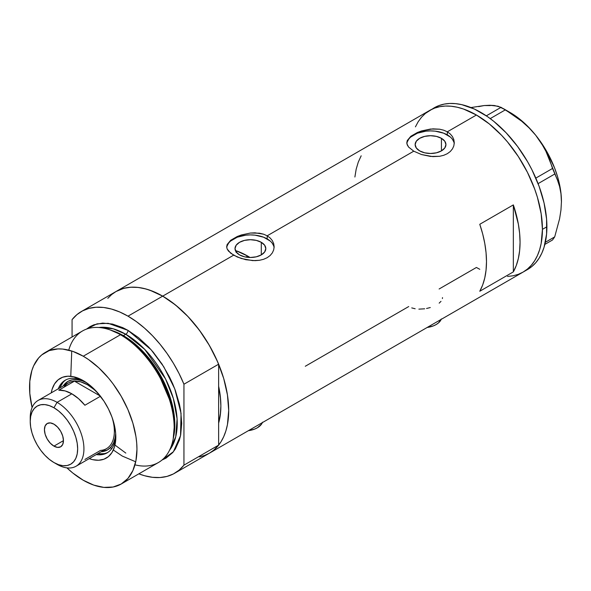 <?xml version="1.0" encoding="UTF-8"?>
<svg xmlns="http://www.w3.org/2000/svg" width="591" height="591" viewBox="0 0 591 591"><rect width="100%" height="100%" fill="white"/><g stroke="black" fill="none" stroke-linecap="round" stroke-linejoin="round"><path stroke-width="0.89" d="M441.337 318.955L438.5 322.908L436.136 324.562L433.262 325.929L427.167 327.473A18.986 10.963 0 0 0 441.174 319.384M262.544 422.181L261.466 424.235L257.351 427.788L254.47 429.155L248.375 430.699A18.986 10.963 0 0 0 262.382 422.609M261.296 242.31L261.296 254.884L256.302 256.812L250.414 257.484L244.519 256.812L239.525 254.884A15.396 8.887 180 0 1 235.011 248.597A15.396 8.887 180 0 1 244.519 240.389A15.396 8.887 180 0 1 261.296 242.31L264.635 245.199L265.81 248.597L264.635 252.002L261.296 254.884L261.296 242.31A15.396 8.887 180 0 1 265.81 248.597A15.396 8.887 180 0 1 256.302 256.812A15.396 8.887 180 0 1 239.525 254.884L236.186 252.002L235.011 248.597L236.186 245.199L239.525 242.31L244.519 240.389L250.414 239.71L256.302 240.389L261.296 242.31M237.176 251.116L236.06 252.313L237.176 251.116A82.282 47.502 -120 0 1 247.725 256.095L245.967 257.107L247.725 256.095L250.045 257.484A82.282 47.502 -120 0 0 247.725 256.095L236.378 250.828M441.433 138.316L441.433 150.882L436.439 152.81L430.543 153.49L424.656 152.81L419.662 150.882A15.396 8.887 180 0 1 415.148 144.596A15.396 8.887 180 0 1 424.656 136.388A15.396 8.887 180 0 1 441.433 138.316L444.772 141.197L445.939 144.596L444.772 148.001L441.433 150.882L441.433 138.316A15.396 8.887 180 0 1 445.939 144.596A15.396 8.887 180 0 1 436.439 152.81A15.396 8.887 180 0 1 419.662 150.882L416.323 148.001L415.148 144.596L416.323 141.197L419.662 138.316L424.656 136.388L430.543 135.708L436.439 136.388L441.433 138.316M410.811 136.292L417.386 132.502L421.494 130.958L430.551 129.037L439.615 129.2L443.723 130.197L447.328 131.808L476.42 115.016L489.296 123.911L501.678 135.398L507.536 141.98L518.292 156.497L527.445 172.343L534.633 188.921L537.404 197.276L541.164 213.75L542.427 229.352L541.164 243.485L539.59 249.838L537.404 255.615L534.633 260.779L531.302 265.278L527.445 269.053L523.094 272.089A93.356 53.899 -120 0 0 537.404 197.276A93.356 53.899 -120 0 0 476.42 115.016L447.328 131.808L450.298 133.994L452.477 136.624L453.829 139.602L454.28 142.734L453.829 145.881L452.477 148.866L450.29 151.51L447.321 153.697L443.723 155.3L439.601 156.297L430.551 156.445L421.494 154.532L413.759 151.185L408.603 147.085L406.918 143.827L407.265 140.547L410.811 136.292L417.386 132.502L421.494 130.958L432.863 128.86L439.615 129.2L443.723 130.197L447.328 131.808L447.328 134.911A23.736 13.704 0 0 0 422.284 131.749A23.736 13.704 0 0 0 406.874 143.576M454.235 143.746A23.736 13.704 0 0 0 447.328 134.911L447.328 131.808L450.298 133.994L452.477 136.624L453.829 139.602L454.28 142.741L453.829 145.881L452.477 148.866L450.29 151.51L447.321 153.697L443.723 155.3L439.601 156.297L432.863 156.622L421.494 154.532L413.759 151.185L267.191 235.809L270.161 237.996L272.348 240.626L273.692 243.603L274.143 246.735L273.692 249.882L272.348 252.867L270.153 255.504L267.184 257.698L263.586 259.301L259.471 260.291L255.024 260.661L245.79 259.708L237.235 256.989L230.66 253.192L227.129 248.922L226.678 246.735L227.129 244.548L230.675 240.293L237.25 236.503L241.357 234.959L250.421 233.039L259.479 233.194L263.586 234.191L267.191 235.809L413.759 151.185L408.603 147.085L407.258 144.921L406.807 142.734L407.265 140.547M230.675 240.293L237.25 236.503L241.357 234.959L250.421 233.039L255.017 232.824L263.586 234.191L267.191 235.809L267.191 238.912A23.736 13.704 0 0 0 242.155 235.75A23.736 13.704 0 0 0 226.745 247.577M274.098 247.747A23.736 13.704 0 0 0 267.191 238.912L267.191 235.809L270.161 237.996L272.348 240.626L273.692 243.603L274.143 246.743L273.692 249.882L272.348 252.867L270.153 255.504L267.184 257.698L263.586 259.301L259.471 260.291L252.726 260.624L241.357 258.526L233.63 255.186L162.695 296.143L233.63 255.186L228.466 251.079L227.129 248.922L226.678 246.735L227.129 244.548M107.806 298.329L111.662 294.547L116.013 291.518A93.356 53.899 60 0 1 162.695 296.143A93.356 53.899 60 0 1 223.679 378.41A93.356 53.899 60 0 1 209.369 453.216L204.567 455.469L199.366 456.917M513.343 271.882L479.774 291.26A93.356 53.899 -120 0 0 479.774 224.285L513.343 204.9A93.356 53.899 60 0 1 513.343 271.882L479.774 291.26L482.684 284.958L484.79 277.851L486.061 270.05L486.489 261.65L486.061 252.749L484.79 243.477L482.684 233.947L479.774 224.285L513.343 204.9L513.343 271.882L513.343 204.9L518.351 224.1L519.629 233.371L520.05 242.266L519.629 250.673L518.351 258.474L516.246 265.573L513.343 271.882M408.728 306.544L305.288 366.265M476.42 267.464L479.774 269.304L476.42 267.464L439.12 288.992M476.42 115.016A93.356 53.899 -120 0 0 429.738 110.391L434.54 108.138L439.741 106.683L445.296 106.048L451.155 106.232L457.257 107.23L463.536 109.04L476.42 115.016L463.536 109.04L457.257 107.23L451.155 106.232L445.296 106.048L439.741 106.683L434.54 108.138L429.738 110.391A93.356 53.899 60 0 1 501.678 135.398A93.356 53.899 60 0 1 542.427 229.352A93.356 53.899 60 0 1 523.094 272.089L518.292 274.335L513.091 275.79L507.536 276.425L513.091 275.79L518.292 274.335L523.094 272.089L527.445 269.053L531.302 265.278L534.633 260.779L537.404 255.615L539.59 249.838L541.164 243.485L542.427 229.352L546.904 226.767L542.427 229.352L541.164 213.75L537.404 197.276L534.633 188.921L527.445 172.343L518.292 156.497L507.536 141.98L501.678 135.398L489.296 123.911L476.42 115.016M525.281 270.7A93.356 53.899 -120 0 0 527.571 269.503A93.356 53.899 -120 0 0 546.904 226.767A93.356 53.899 -120 0 0 506.155 132.82A93.356 53.899 -120 0 0 434.215 107.806L425.387 113.42L421.531 117.203L418.199 121.694L415.429 126.858L418.199 121.694L421.531 117.203L425.387 113.42L429.738 110.391L116.013 291.518L120.815 289.265L126.016 287.817L131.571 287.174L137.43 287.359L143.532 288.356L149.811 290.174L162.695 296.143L175.571 305.037L187.953 316.525L199.366 330.162L209.369 345.417L217.577 361.707L223.679 378.403L227.439 394.877L228.702 410.479L227.439 424.619L225.865 430.965L223.679 436.749L220.908 441.905L217.577 446.404L213.72 450.179L209.369 453.216A93.356 53.899 -120 0 0 218.633 445.126L218.633 423.119L220.591 412.378L220.871 405.958L220.591 399.206L218.633 386.211A82.282 47.502 60 0 1 218.633 423.119L218.633 445.126L183.949 465.154A93.356 53.899 60 0 1 174.685 473.236A93.356 53.899 60 0 1 138.841 473.834L144.522 475.725L152.441 477.306L159.976 477.535L167.002 476.405L173.407 473.938L179.088 470.163L183.949 465.154L183.949 384.224L218.633 364.196A93.356 53.899 -120 0 0 162.695 296.143A93.356 53.899 -120 0 0 116.013 291.518L81.329 311.546A93.356 53.899 60 0 1 128.011 316.163L162.695 296.143L128.011 316.163A93.356 53.899 60 0 1 183.949 384.224L179.088 373.593L173.407 363.266L167.002 353.403L159.976 344.161L152.441 335.688L144.522 328.123L136.329 321.578L128.011 316.163L119.685 311.967L111.5 309.056L103.573 307.475L96.038 307.246L89.012 308.376L82.607 310.844L76.933 314.619L72.065 319.628A93.356 53.899 60 0 1 81.329 311.546M361.175 155.81L358.272 162.119L356.166 169.218L354.888 177.019M273.692 245.922L272.34 243.352M270.146 240.988L263.593 237.205L255.039 235.159L250.414 234.893L245.782 235.159L237.227 237.205L230.675 240.988M228.481 243.352L227.129 245.922M453.822 141.929L452.47 139.358M450.283 136.986L443.73 133.204L435.175 131.158L430.543 130.899L425.912 131.158L417.357 133.204L410.811 136.986M408.617 139.358L407.265 141.929M442.489 297.613L442.4 298.551M439.165 303.146L440.989 301.358M426.562 308.48L430.278 307.549M418.871 309.137L424.656 308.805M411.742 307.904L415.155 308.768M544.865 244.401L552.533 239.976L544.865 244.401M478.651 106.624L484.251 105.538L470.946 107.555L484.251 105.538L489.843 105.264L494.453 105.523L501.065 107.326L486.334 115.829L501.065 107.326L513.771 115.252L521.69 121.221L529.063 127.863L535.719 135.25L541.312 143.074L545.921 151.311L549.623 159.836L552.533 168.457L535.83 178.105L552.533 168.457L557.446 179.996L559.596 186.557L560.97 193.715L561.45 201.575L560.962 210.027L559.588 218.773L554.698 236.888L545.36 242.28L554.698 236.888L552.533 239.976L554.698 236.888L559.588 218.773L560.962 210.027L561.45 201.575A72.782 42.02 -120 0 0 535.719 135.25L541.312 143.074L545.921 151.311L557.446 179.996L559.596 186.557L560.97 193.715L561.45 202.041M490.286 105.582L484.251 105.538L489.843 105.264L498.161 106.247L505.401 109.83L490.235 118.592L505.401 109.83L521.69 121.221L529.063 127.863L535.719 135.25A72.782 42.02 -120 0 0 509.981 112.43L516.704 116.819L523.301 122.145L529.676 128.328L535.719 135.25L546.372 150.845L554.557 167.881L557.535 176.569L559.699 185.182L561.007 193.56L561.45 201.575A72.782 42.02 -120 0 1 561.45 201.834M538.098 183.638L554.698 174.049L538.098 183.638M174.685 473.236L527.571 269.503L531.922 266.475L535.778 262.692L539.11 258.201L541.881 253.037L544.06 247.252L546.586 234.051L546.586 219.113L544.06 203.001L539.11 186.335L531.922 169.757L527.571 161.705L517.568 146.45L506.155 132.82L493.773 121.332L487.361 116.53L474.425 109.062L461.734 104.651L455.631 103.647L449.773 103.462L444.218 104.105L439.017 105.553L434.215 107.806M84.742 381.535A41.931 24.209 -120 0 0 58.287 388.797A41.931 24.209 60 0 1 65.202 380.235A41.931 24.209 60 0 1 84.742 381.535M51.247 392.86A46.046 26.588 60 0 1 83.257 380.634L89.603 385.022L95.712 390.688L103.913 401.09L108.426 408.906L111.972 417.083L114.41 425.306L115.659 433.247L115.659 440.62L114.41 447.128L111.972 452.529L108.426 456.607L103.913 459.214L98.601 460.249L92.706 459.665L89.226 458.631A46.046 26.588 60 0 0 115.814 437.03A46.046 26.588 60 0 0 83.257 380.634L73.801 376.792L67.906 376.208L62.602 377.243L58.088 379.85L54.542 383.928L52.097 389.329L51.247 392.86M63.207 385.953A39.56 22.842 60 0 1 67.95 381.387A39.56 22.842 60 0 1 86.338 382.584L82.275 380.818L77.029 379.621L72.191 379.821L67.95 381.387L63.207 385.953M66 379.806A41.931 24.209 -120 0 0 59.854 387.888M209.31 453.245L213.772 450.143L218.633 445.126L183.949 465.154L183.949 384.224L218.633 364.196L218.633 386.211A82.282 47.502 60 0 1 218.633 423.119L218.633 364.196L213.772 353.573L208.091 343.238L201.686 333.376L194.661 324.134L187.125 315.66L179.206 308.096L171.013 301.55L162.695 296.143L154.369 291.947L146.184 289.029L138.257 287.448L130.722 287.219L123.696 288.349L115.954 291.555M172.956 440.118L173.422 437.924A73.956 42.7 -120 0 0 122.293 335.304L120.461 334.735A75.951 43.852 60 0 1 172.956 440.118A75.951 43.852 60 0 1 134.962 464.829M111.913 330.509A72.782 42.02 60 0 1 123.379 335.636L125.772 334.255L144.743 349.392L165.517 378.883L173.355 398.504L177.093 418.849L175.712 436.889L169.595 450.143A72.782 42.02 -120 0 0 170.703 390.644A72.782 42.02 -120 0 0 125.772 334.255A3.162 1.825 120 0 0 128.011 330.376L122.743 327.636L112.416 324.045L102.694 323.085L93.939 324.784L90.031 326.616L86.449 329.121L97.013 323.853L108.168 323.307L128.011 330.376A3.162 1.825 -60 0 1 125.772 334.255L123.379 335.636A1.581 0.916 -60 0 1 123.076 335.762M173.178 439.002L174.537 423.119L171.907 405.241L157.531 371.407L138.833 347.951L122.293 335.304L110.229 329.963M71.747 351.01L70.772 376.297M110.827 447.985L111.692 448.702M113.324 450.002L122.293 456.075L135.716 461.8M125.817 453.083L115.371 445.363M125.772 334.255L113.199 328.795L98.786 327.495A72.782 42.02 -120 0 1 125.772 334.255M121.229 484.007L158.432 462.524A75.951 43.852 -120 0 0 170.075 401.666A75.951 43.852 -120 0 0 120.461 334.735L83.257 356.218A75.951 43.852 60 0 1 132.872 423.141A75.951 43.852 60 0 1 121.229 484.007A75.951 43.852 60 0 1 83.257 480.239A75.951 43.852 60 0 1 66.923 467.873L72.774 472.999L83.257 480.239L93.733 485.1L103.809 487.39L113.088 487.014L121.229 483.999L127.907 478.459L132.872 470.606L135.93 460.736L136.957 449.234L136.698 443.006L135.93 436.542L132.872 423.141L127.907 409.556L121.229 396.302L113.088 383.891L108.574 378.151L98.845 367.883L88.517 359.55L83.257 356.218L120.461 334.735A75.951 43.852 -120 0 0 82.481 330.975L45.278 352.458A75.951 43.852 60 0 1 83.257 356.218L72.774 351.357L62.705 349.067L57.94 348.919L49.186 350.618L41.739 354.918L38.6 357.998L33.635 365.851L31.862 370.557L29.809 381.291L29.809 393.451L32.091 407.546A75.951 43.852 60 0 1 45.278 352.458M123.379 335.636A72.782 42.02 60 0 1 173.547 437.266L174.773 421.612L172.099 404.059L157.915 370.949L139.587 348.018L123.379 335.636M72.065 319.628L72.065 336.988L72.065 319.628M128.011 330.376L138.486 337.616L148.563 346.961L153.328 352.317L162.082 364.122L169.521 377.021L172.661 383.722L175.372 390.503L179.398 404.059L180.683 410.701L181.71 423.4L180.683 434.902L179.398 440.066L175.372 448.968L172.661 452.625L165.982 458.165L162.023 460.02L173.399 451.738L180.536 435.641L181.053 413.294L174.759 388.863L163.803 366.826L151.089 349.717L128.011 330.376M218.633 386.211L218.633 423.119L220.31 414.948L220.871 405.958L220.31 396.317L218.633 386.211M68.748 350.145A75.951 43.852 60 0 1 109.15 329.593A75.951 43.852 60 0 1 120.461 334.735L122.293 335.304A73.956 42.7 -120 0 0 111.285 330.295L109.15 329.593M97.825 453.666A41.931 24.209 -120 0 0 107.894 452.388M115.777 435.286A41.931 24.209 60 0 1 107.126 452.861A41.931 24.209 60 0 1 96.259 454.568A41.931 24.209 -120 0 0 115.777 435.286M99.074 453.829L104.201 453.622M63.074 382.392L60.341 386.728M115.666 433.38L115.164 437.783L113.575 442.925L110.99 447.018L107.51 449.899L101.179 451.731A39.56 22.842 60 0 0 107.51 449.899L107.51 449.899A39.56 22.842 60 0 0 115.666 433.38M30.267 419.728A37.972 21.926 60 0 1 38.09 400.454A37.972 21.926 60 0 1 57.076 402.338L53.944 407.76A33.547 19.37 60 0 1 77.657 448.85A33.547 19.37 60 0 1 53.944 462.539L57.076 464.349A37.972 21.926 -120 0 0 83.929 448.85A37.972 21.926 -120 0 0 57.076 402.338A37.972 21.926 60 0 1 81.883 435.803A37.972 21.926 60 0 1 76.062 466.233A37.972 21.926 60 0 1 57.076 464.349L53.944 462.539L58.568 464.689L63.015 465.701L67.115 465.531L70.713 464.201L73.661 461.756L75.855 458.284L77.207 453.925L77.657 448.85L77.207 443.243L75.855 437.325L73.661 431.319L70.713 425.468L67.115 419.987L63.015 415.089L58.568 410.959L53.944 407.76L49.312 405.618L44.864 404.606L40.764 404.769L37.167 406.106L34.219 408.551L32.025 412.023L30.68 416.382L30.222 421.457L30.68 427.064L32.025 432.981L34.219 438.98L37.167 444.838L40.764 450.32L44.864 455.218L49.312 459.347L53.944 462.539A33.547 19.37 60 0 1 30.222 421.457A33.547 19.37 60 0 1 53.944 407.76L57.076 402.338L71.843 393.813L57.076 402.338A37.972 21.926 -120 0 0 30.222 417.844L30.222 421.457M53.944 446.131A13.453 7.764 60 0 1 45.152 434.282A13.453 7.764 60 0 1 47.214 423.503A13.453 7.764 60 0 1 53.944 424.168L57.578 427.108L60.666 431.267L62.727 436.025L63.451 440.642L53.944 446.131L50.301 443.198L47.214 439.032L45.152 434.282L44.428 429.664L45.152 425.875L47.214 423.503L50.301 422.905L53.944 424.168A13.453 7.764 60 0 1 62.727 436.025A13.453 7.764 60 0 1 60.666 446.803L57.578 447.402L53.944 446.131L63.451 440.642L62.727 444.425L60.666 446.803A13.453 7.764 60 0 1 53.944 446.131M64.035 387.157A37.972 21.926 60 0 1 74.459 381.143L58.797 390.186L65.106 390.91L71.843 393.813L78.581 398.696L84.89 405.249L100.47 396.251L84.89 405.249A37.972 21.926 -120 0 0 71.843 393.813A37.972 21.926 -120 0 0 58.797 390.186L74.459 381.143L100.33 396.073L74.459 381.143A37.972 21.926 60 0 1 87.505 384.771A37.972 21.926 60 0 1 98.727 394.086L94.242 389.654L87.505 384.771L80.768 381.867L74.459 381.143A37.972 21.926 -120 0 0 68.519 382.887L38.09 400.454M76.062 466.233L106.491 448.658A37.972 21.926 -120 0 0 111.898 416.899A37.972 21.926 60 0 1 100.551 450.408L84.89 459.451M88.059 383.818L87.505 384.771L88.059 383.818M102.073 451.214A39.56 22.842 -120 0 0 107.954 449.633A39.56 22.842 60 0 1 102.073 451.214M64.101 385.435A39.56 22.842 60 0 1 68.408 381.136A39.56 22.842 -120 0 0 64.101 385.435M509.981 112.43L503.273 108.559"/></g></svg>

